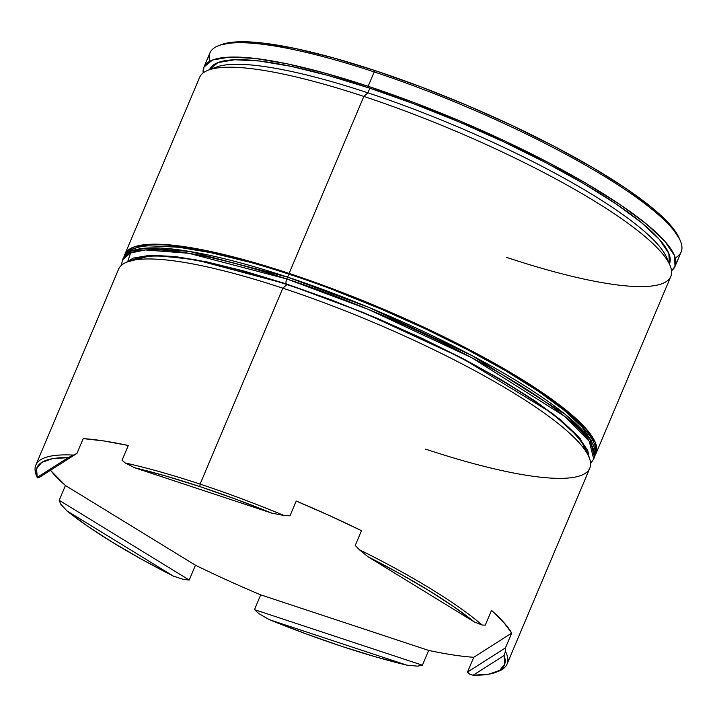 <?xml version="1.0" encoding="UTF-8"?>
<svg xmlns="http://www.w3.org/2000/svg" width="717" height="717" viewBox="0 0 717 717"><rect width="100%" height="100%" fill="white"/><g stroke="black" fill="none" stroke-linecap="round" stroke-linejoin="round"><path stroke-width="1.08" d="M669.947 265.2L666.658 257.537A249.615 48.908 -157.1 0 0 367.902 92.825L363.851 96.436A255.754 50.118 22.9 0 1 669.947 265.2A255.754 50.118 22.9 0 1 506.561 257.385M588.953 456.953L585.655 449.29A249.615 48.908 -157.1 0 0 286.908 284.577L282.848 288.189A255.754 50.118 22.9 0 1 588.953 456.953A255.754 50.118 22.9 0 1 425.566 449.138M680.299 240.706L679.196 238.152A253.71 49.715 -157.1 0 0 375.547 70.741L374.193 71.942A255.754 50.118 22.9 0 1 680.299 240.706A255.754 50.118 22.9 0 1 675.271 257.896M495.806 672.313L498.396 671.318A255.754 50.118 -157.1 0 0 505.449 651.269A255.754 50.118 22.9 0 1 507.044 664.103L589.804 468.183A255.754 50.118 -157.1 0 0 282.848 288.189L200.088 484.1A255.754 50.118 22.9 0 1 283.995 515.496L289.982 515.828L296.229 501.049A255.754 50.118 22.9 0 1 361.485 530.67L355.238 545.458L359.325 549.697A255.754 50.118 22.9 0 1 482.165 625.009L485.257 625.17L491.503 610.382A255.754 50.118 22.9 0 1 511.678 633.129L505.431 647.917L505.449 651.269L504.114 655.49A253.71 49.715 22.9 0 1 495.806 672.313A253.71 49.715 22.9 0 1 473.086 675.253L489.039 674.132L499.686 670.395L504.75 664.13L504.114 655.49L473.086 675.253L469.617 674.088L467.511 672.071L473.749 657.283A255.754 50.118 22.9 0 1 428.667 650.409L422.421 665.197L417.572 666.147L406.736 665.125L269.323 619.667L305.818 633.783L341.453 646.259L375.367 656.79L406.736 665.125A253.71 49.715 22.9 0 1 269.323 619.667L258.909 613.662L254.481 609.638L260.719 594.85A255.754 50.118 22.9 0 1 195.463 565.22L189.216 580.008L183.57 579.461L173.29 576.065L66.905 510.845L87.438 526.081L112.444 542.294L141.285 559.09L173.29 576.065A253.71 49.715 22.9 0 1 66.905 510.845L60.73 504.15L59.197 500.296L65.444 485.508A255.754 50.118 22.9 0 1 50.459 470.271L65.444 485.508L195.463 565.22L189.216 580.008L59.197 500.296L65.444 485.508L195.463 565.22M507.044 664.103A255.754 50.118 22.9 0 1 497.06 671.793M131.57 260.612A249.615 48.908 22.9 0 1 286.908 284.577A249.615 48.908 22.9 0 1 586.882 452.947M596.051 453.404L670.807 276.43A255.754 50.118 -157.1 0 0 363.851 96.436L289.094 273.401A255.754 50.118 22.9 0 1 596.051 453.404A255.754 50.118 22.9 0 1 595.173 455.026L595.979 453.565L595.424 442.703L585.834 428.443L567.577 411.307L541.371 391.966L508.201 371.164L469.357 349.699L426.337 328.386L380.772 308.059L334.436 289.498L289.094 273.401L363.851 96.436A255.754 50.118 -157.1 0 0 199.613 77.391L124.857 254.356A255.754 50.118 22.9 0 1 289.094 273.401L246.496 260.405L208.28 250.995L175.907 245.546L150.633 244.255L133.416 247.177L124.919 254.194L124.292 256.121A255.754 50.118 22.9 0 1 124.857 254.356M669.418 263.946L669.445 263.874A249.615 48.908 -157.1 0 0 369.855 88.2L367.902 92.825A249.615 48.908 22.9 0 1 667.885 261.185M675.1 266.267L681.15 251.945A255.754 50.118 -157.1 0 0 374.193 71.942L368.144 86.273A255.754 50.118 22.9 0 1 675.1 266.267A255.754 50.118 22.9 0 1 671.524 270.739L675.029 266.428L674.473 255.575L664.874 241.306L646.626 224.17L620.411 204.829L587.25 184.027L548.406 162.562L505.386 141.258L459.821 120.931L413.485 102.361L368.144 86.273L374.193 71.942A255.754 50.118 -157.1 0 0 209.956 52.897L203.906 67.228A255.754 50.118 22.9 0 1 368.144 86.273L325.545 73.268L287.329 63.858L254.956 58.409L229.682 57.118L212.465 60.04L203.969 67.066L203.189 72.91A255.754 50.118 22.9 0 1 203.906 67.228M37.445 477.889L37.221 477.37L37.445 477.889L39.032 477.549L37.445 477.889L37.221 477.37A253.71 49.715 22.9 0 1 68.249 457.607L52.296 458.719L41.658 462.456L36.585 468.721L37.221 477.37L68.249 457.607L76.952 453.395L83.199 438.607A255.754 50.118 22.9 0 1 128.28 445.481L122.042 460.269L125.323 463.012L134.599 467.735A253.71 49.715 22.9 0 1 199.882 486.601L200.088 484.1A255.754 50.118 -157.1 0 0 125.323 463.012A255.754 50.118 22.9 0 1 200.088 484.1L199.882 486.601L165.968 476.061L134.599 467.735L272.012 513.193L235.517 499.077L199.882 486.601A253.71 49.715 22.9 0 1 272.012 513.193L283.995 515.496A255.754 50.118 -157.1 0 0 200.088 484.1L282.848 288.189A255.754 50.118 -157.1 0 0 118.61 269.144L35.85 465.055A255.754 50.118 22.9 0 1 73.277 455.071A255.754 50.118 -157.1 0 0 36.701 476.294L37.284 477.639M473.749 657.283L511.678 633.129L505.431 647.917L467.511 672.071L473.749 657.283L511.678 633.129L503.854 622.508L491.503 610.382L485.257 625.17L482.165 625.009L474.43 622.006L453.897 606.779L428.891 590.566L400.05 573.77L368.045 556.786L474.43 622.006L482.165 625.009A255.754 50.118 -157.1 0 0 359.325 549.697L368.045 556.786A253.71 49.715 22.9 0 1 474.43 622.006L368.045 556.786L359.325 549.697L355.238 545.458L361.485 530.67L329.363 515.532L296.229 501.049L289.982 515.828L283.995 515.496L272.012 513.193L134.599 467.735L125.323 463.012L122.042 460.269L128.28 445.481L103.992 440.973L83.199 438.607L76.952 453.395L68.249 457.607L37.221 477.37M221.114 44.723L238.187 41.819L263.264 43.101L295.377 48.514L333.288 57.844L375.547 70.741L420.52 86.703L466.489 105.121L511.687 125.287L554.366 146.42L592.905 167.715L625.798 188.356L651.798 207.536L669.911 224.538L679.42 238.689M209.552 69.63L217.914 62.603L234.71 59.753L259.384 61.008L290.977 66.331L328.278 75.509L369.855 88.2L414.112 103.902L459.337 122.024L503.8 141.867L545.798 162.66L583.71 183.615L616.073 203.915L641.652 222.79L659.47 239.514L668.827 253.442L669.436 263.892M212.573 68.859A249.615 48.908 22.9 0 1 367.902 92.825L369.855 88.2A249.615 48.908 -157.1 0 0 209.561 69.612L209.525 69.683M37.23 477.441A255.754 50.118 22.9 0 1 35.85 465.055M209.776 61.268A255.754 50.118 22.9 0 1 218.604 45.682A255.754 50.118 22.9 0 1 374.193 71.942L375.547 70.741A253.71 49.715 -157.1 0 0 221.195 44.687L218.604 45.682M127.259 261.929A255.754 50.118 22.9 0 1 282.848 288.189L286.908 284.577A249.615 48.908 -157.1 0 0 135.047 258.945L127.259 261.929M208.253 70.167A255.754 50.118 22.9 0 1 363.851 96.436L367.902 92.825A249.615 48.908 -157.1 0 0 216.041 67.192L208.253 70.167M260.719 594.85L428.667 650.409L422.421 665.197L254.481 609.638L260.719 594.85L428.667 650.409M39.032 477.549L76.952 453.395L39.032 477.549M60.73 504.15L66.905 510.845L173.29 576.065L183.57 579.461L189.216 580.008L59.197 500.296L60.73 504.15M258.909 613.662L269.323 619.667L406.736 665.125L417.572 666.147L422.421 665.197L254.481 609.638L258.909 613.662M469.617 674.088L473.086 675.253L504.114 655.49L505.449 651.269L505.431 647.917L467.511 672.071L469.617 674.088M286.334 283.932L363.322 312.522L461.542 357.873L552.861 413.7L580.241 438.732L589.159 457.455L587.761 450.527L578.323 436.492L560.362 419.633L534.568 400.597L501.936 380.127L463.711 359.002L421.372 338.039L376.542 318.034L330.949 299.769L286.334 283.932A4.096 1.524 -71.7 0 1 286.755 278.949A4.096 1.524 108.3 0 0 286.334 283.932L244.416 271.143L206.81 261.884L174.957 256.516L150.086 255.252L133.138 258.12L126.739 262.126L152.389 255.189L194.495 259.473L286.334 283.932M121.397 265.326L122.508 259.904A255.754 50.118 22.9 0 1 286.755 278.949L188.732 253.271L145.309 249.955L130.377 253.002L122.508 259.904L123.288 258.057L131.157 251.156L146.089 248.109L189.512 251.425L287.535 277.103L286.755 278.949L287.535 277.103A255.754 50.118 -157.1 0 0 123.288 258.057C127.097 250.609 135.468 246.54 148.41 245.841L177.036 246.827C207.079 250.376 244.721 259.599 289.964 274.503C391.554 307.674 512.01 367.041 563.696 409.622C587.599 429.232 598.166 444.038 595.388 454.022L594.492 457.096A255.754 50.118 -157.1 0 0 287.535 277.103A4.096 1.524 -71.7 0 1 289.937 274.494A4.096 1.524 -71.7 0 1 290.233 274.692A4.096 1.524 108.3 0 0 289.937 274.494A4.096 1.524 108.3 0 0 287.535 277.103L368.753 307.387L472.369 355.793L565.175 414.318L590.01 439.422L594.492 457.096L593.712 458.943L589.231 441.269L564.396 416.165L471.58 357.64L367.973 309.233L286.755 278.949A255.754 50.118 22.9 0 1 593.712 458.943L590.602 463.523M591.659 441.287L582.222 427.242L564.261 410.384L538.476 391.357L505.835 370.886L467.618 349.762L425.28 328.798L380.449 308.794L334.848 290.528M248.324 261.902L210.717 252.644L178.865 247.275L153.985 246.003M130.655 252.886L127.877 261.078"/></g></svg>

